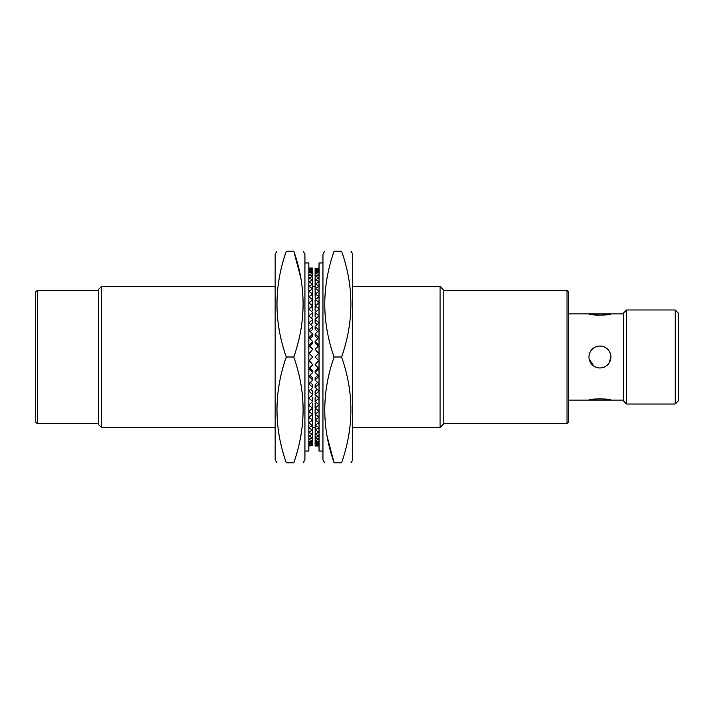 <?xml version="1.0" encoding="UTF-8"?>
<svg xmlns="http://www.w3.org/2000/svg" width="714" height="714" viewBox="0 0 714 714"><rect width="100%" height="100%" fill="white"/><g stroke="black" fill="none" stroke-linecap="round" stroke-linejoin="round"><path stroke-width="1.07" d="M35.7 422.045L35.7 291.955L37.271 290.393L37.271 423.607L35.7 422.045M626.58 404.017L623.447 400.884L623.447 313.116L626.58 309.983L626.58 404.017L675.167 404.017L675.167 309.983L626.58 309.983M675.167 309.983L678.3 313.116L678.3 400.884L675.167 404.017M568.585 357L568.585 422.045L568.585 291.955L568.585 313.901L588.961 313.901C588.282 315.436 611.577 315.436 610.907 313.901L588.961 313.901M98.389 424.393L98.389 289.607L101.531 286.475L101.531 427.525L98.389 424.393M602.089 346.245L599.938 346.031A10.969 10.969 0 0 0 588.961 357A10.969 10.969 0 0 0 599.938 367.969A10.969 10.969 0 0 0 610.907 357L610.693 354.858M609.051 363.105L610.907 357A10.969 10.969 0 0 0 599.938 346.031L597.788 346.245M607.685 399.394L610.907 400.099C611.586 398.564 588.282 398.564 588.961 400.099L568.585 400.099M589.175 359.151L593.834 366.121M440.065 286.475L443.207 289.607L443.207 424.393L440.065 427.525L440.065 286.475L352.725 286.475M599.983 315.32L595.708 315.106M623.447 400.099L588.961 400.099M322.951 451.043L319.033 451.043L319.033 262.957L322.951 262.957M351.029 462.797L352.725 459.852L352.725 254.148L351.029 251.203M341.587 357C353.992 392.173 353.992 427.445 341.587 462.797C353.992 462.797 353.992 462.797 341.587 462.797L334.098 462.797C321.684 462.797 321.684 462.797 334.098 462.797C321.684 462.797 321.684 462.797 334.098 462.797C321.684 427.615 321.684 392.352 334.098 357L341.587 357C353.992 321.648 353.992 286.385 341.587 251.203C353.992 251.203 353.992 251.203 341.587 251.203C353.992 251.203 353.992 251.203 341.587 251.203L334.098 251.203C321.684 251.203 321.684 251.203 334.098 251.203C321.684 251.203 321.684 251.203 334.098 251.203C321.684 286.555 321.684 321.827 334.098 357M324.647 462.797L322.951 459.852L322.951 254.148L324.647 251.203M327.19 436.611L334.098 462.797M315.115 372.458L315.115 371.093L318.248 368.005L318.248 369.37L315.115 372.458L318.248 375.546L318.248 377.01L315.115 380.035L318.248 383.061L318.248 384.498L315.115 387.443L318.248 390.388L318.248 391.772L315.115 394.61L318.248 397.457L318.248 398.787L315.115 401.5L318.248 404.213L318.248 405.481L315.115 408.051L318.248 410.612L318.248 411.808L315.115 414.209L318.248 416.61L318.248 417.717L315.115 419.93L318.248 422.152L318.248 423.161L315.115 425.178L318.248 427.195L318.248 428.105L315.115 429.908L318.248 431.702L318.248 432.505L315.115 434.076L318.248 435.647L318.248 436.334L315.115 437.664L318.248 438.985L318.248 439.556L315.115 440.636L318.248 442.153L315.115 442.966L318.248 444.108L315.115 444.643L318.248 445.384L315.115 445.661L319.033 446M318.248 446L315.115 446L315.24 414.307M318.248 268L319.033 268M318.248 268.062L319.033 268.062M318.248 268.616L315.115 269.356L315.115 268.339L319.033 268.616M318.248 268.812L319.033 268.812M318.248 269.892L315.115 271.034L315.115 269.356L319.033 269.892M318.248 270.222L319.033 270.222M318.248 271.847L315.115 273.364L315.115 271.034L319.033 271.847M318.248 272.293L319.033 272.293M318.248 274.444L318.248 275.015L315.115 276.336L315.115 273.364L319.033 274.444M318.248 275.015L319.033 275.015M318.248 277.666L318.248 278.353L315.115 279.924L315.115 276.336L319.033 277.666M318.248 278.353L319.033 278.353M318.248 281.494L318.248 282.298L315.115 284.092L315.115 279.924L319.033 281.494M318.248 282.298L319.033 282.298M318.248 285.895L318.248 286.805L315.115 288.822L315.115 284.092L319.033 285.895M318.248 286.805L319.033 286.805M318.248 290.839L318.248 291.847L315.115 294.07L315.115 288.822L319.033 290.839M318.248 291.847L319.033 291.847M315.24 299.693L315.115 294.07L319.033 296.283M318.248 296.283L318.248 297.39L319.033 297.39M315.82 305.369L315.115 304.833L315.115 299.791L319.033 302.192M318.248 302.192L318.248 303.388L319.033 303.388M318.248 297.39L315.115 299.791M316.329 311.447L315.115 310.447L315.115 305.949L319.033 308.519M318.248 308.519L318.248 309.787L319.033 309.787M318.248 303.388L315.115 305.949M316.784 317.873L315.115 316.418L315.115 312.5L318.248 315.213L319.033 315.213M318.248 315.213L318.248 316.543L319.033 316.543M318.248 309.787L315.115 312.5M317.203 324.593L315.115 322.701L315.115 319.39L318.248 322.228L319.033 322.228M318.248 322.228L318.248 323.612L319.033 323.612M318.248 316.543L315.115 319.39M317.596 331.573L315.115 329.243L315.115 326.557L318.248 329.502L319.033 329.502M318.248 329.502L318.248 330.939L319.033 330.939M318.248 323.612L315.115 326.557M317.962 338.739L315.115 335.991L315.115 333.965L318.248 336.99L319.033 336.99M318.248 336.99L318.248 338.454L319.033 338.454M318.248 330.939L315.115 333.965M318.248 338.454L315.115 341.542L318.248 344.63L318.248 345.995L319.033 345.995M318.248 345.995L315.115 342.907L315.115 341.542M318.248 344.63L319.033 344.63M319.033 352.368L318.248 352.368L315.115 349.244L318.248 346.12L319.033 346.12M318.248 352.368L318.248 353.046L319.033 353.046M318.248 353.046L315.115 349.244M319.033 360.133L318.248 360.133L315.115 357L318.248 353.867L319.033 353.867M318.248 360.954L315.115 364.756L318.248 360.954L319.033 360.954M318.248 361.632L319.033 361.632M315.115 364.756L318.248 367.88L319.033 367.88M318.248 368.005L319.033 368.005M318.248 369.37L319.033 369.37M318.248 375.546L319.033 375.546M318.248 377.01L319.033 377.01M315.115 380.035L315.115 378.009L317.962 375.261M318.248 383.061L319.033 383.061M318.248 384.498L319.033 384.498M315.115 387.443L315.115 384.757L317.596 382.427M318.248 390.388L319.033 390.388M318.248 391.772L319.033 391.772M315.115 394.61L315.115 391.299L317.203 389.407M318.248 397.457L319.033 397.457M318.248 398.787L319.033 398.787M315.115 401.5L315.115 397.582L316.784 396.127M318.248 404.213L319.033 404.213M318.248 405.481L319.033 405.481M315.115 408.051L315.115 403.553L316.329 402.553M318.248 410.612L319.033 410.612M318.248 411.808L319.033 411.808M315.115 414.209L315.115 409.167L315.82 408.631M318.248 416.61L319.033 416.61M318.248 417.717L319.033 417.717M318.248 422.152L319.033 422.152M318.248 423.161L319.033 423.161M318.248 427.195L319.033 427.195M318.248 428.105L319.033 428.105M318.248 431.702L319.033 431.702M318.248 432.505L319.033 432.505M318.248 435.647L319.033 435.647M318.248 436.334L319.033 436.334M318.248 438.985L319.033 438.985M318.248 439.556L319.033 439.556M318.248 441.707L319.033 441.707M318.248 442.153L319.033 442.153M318.248 443.778L319.033 443.778M318.248 444.108L319.033 444.108M318.248 445.188L319.033 445.188M318.248 445.384L319.033 445.384M318.248 445.938L319.033 445.938M304.923 262.957L308.841 262.957L308.841 451.043L304.923 451.043M276.845 251.203L275.149 254.148L275.149 459.852L276.845 462.797M286.296 357C273.881 321.827 273.881 286.555 286.296 251.203C273.881 251.203 273.881 251.203 286.296 251.203C273.881 251.203 273.881 251.203 286.296 251.203L293.784 251.203C306.19 251.203 306.19 251.203 293.784 251.203C306.19 251.203 306.19 251.203 293.784 251.203C306.19 286.385 306.19 321.648 293.784 357L286.296 357C273.881 392.352 273.881 427.615 286.296 462.797C273.881 462.797 273.881 462.797 286.296 462.797C273.881 462.797 273.881 462.797 286.296 462.797L293.784 462.797C306.19 462.797 306.19 462.797 293.784 462.797C306.19 462.797 306.19 462.797 293.784 462.797C306.19 427.445 306.19 392.173 293.784 357M303.227 251.203L304.923 254.148L304.923 459.852L303.227 462.797M300.683 277.389L293.784 251.203M312.759 341.542L312.759 342.907L309.626 345.995L309.626 344.63L312.759 341.542L309.626 338.454L309.626 336.99L312.759 333.965L309.626 330.939L309.626 329.502L312.759 326.557L309.626 323.612L309.626 322.228L312.759 319.39L309.626 316.543L309.626 315.213L312.759 312.5L309.626 309.787L309.626 308.519L312.759 305.949L309.626 303.388L309.626 302.192L312.759 299.791L309.626 297.39L309.626 296.283L312.759 294.07L309.626 291.847L309.626 290.839L312.759 288.822L309.626 286.805L309.626 285.895L312.759 284.092L309.626 282.298L309.626 281.494L312.759 279.924L309.626 278.353L309.626 277.666L312.759 276.336L309.626 275.015L309.626 274.444L312.759 273.364L309.626 271.847L312.759 271.034L309.626 269.892L312.759 269.356L309.626 268.616L312.759 268.339L308.841 268M309.626 268L312.759 268L312.634 299.693M309.626 446L308.841 446M309.626 445.938L308.841 445.938M309.626 445.384L312.759 444.643L312.759 445.661L308.841 445.384M309.626 445.188L308.841 445.188M309.626 444.108L312.759 442.966L312.759 444.643L308.841 444.108M309.626 443.778L308.841 443.778M309.626 442.153L312.759 440.636L312.759 442.966L308.841 442.153M309.626 441.707L308.841 441.707M309.626 439.556L309.626 438.985L312.759 437.664L312.759 440.636L308.841 439.556M309.626 438.985L308.841 438.985M309.626 436.334L309.626 435.647L312.759 434.076L312.759 437.664L308.841 436.334M309.626 435.647L308.841 435.647M309.626 432.505L309.626 431.702L312.759 429.908L312.759 434.076L308.841 432.505M309.626 431.702L308.841 431.702M309.626 428.105L309.626 427.195L312.759 425.178L312.759 429.908L308.841 428.105M309.626 427.195L308.841 427.195M309.626 423.161L309.626 422.152L312.759 419.93L312.759 425.178L308.841 423.161M309.626 422.152L308.841 422.152M312.634 414.307L312.759 419.93L308.841 417.717M309.626 417.717L309.626 416.61L308.841 416.61M312.054 408.631L312.759 409.167L312.759 414.209L308.841 411.808M309.626 411.808L309.626 410.612L308.841 410.612M309.626 416.61L312.759 414.209M311.545 402.553L312.759 403.553L312.759 408.051L308.841 405.481M309.626 405.481L309.626 404.213L308.841 404.213M309.626 410.612L312.759 408.051M311.09 396.127L312.759 397.582L312.759 401.5L309.626 398.787L308.841 398.787M309.626 398.787L309.626 397.457L308.841 397.457M309.626 404.213L312.759 401.5M310.67 389.407L312.759 391.299L312.759 394.61L309.626 391.772L308.841 391.772M309.626 391.772L309.626 390.388L308.841 390.388M309.626 397.457L312.759 394.61M310.287 382.427L312.759 384.757L312.759 387.443L309.626 384.498L308.841 384.498M309.626 384.498L309.626 383.061L308.841 383.061M309.626 390.388L312.759 387.443M309.921 375.261L312.759 378.009L312.759 380.035L309.626 377.01L308.841 377.01M309.626 377.01L309.626 375.546L308.841 375.546M309.626 383.061L312.759 380.035M309.626 375.546L312.759 372.458L309.626 369.37L309.626 368.005L308.841 368.005M309.626 368.005L312.759 371.093L312.759 372.458M309.626 369.37L308.841 369.37M308.841 361.632L309.626 361.632L312.759 364.756L309.626 367.88L308.841 367.88M309.626 361.632L309.626 360.954L308.841 360.954M309.626 360.954L312.759 364.756M308.841 353.867L309.626 353.867L312.759 357L309.626 360.133L308.841 360.133M309.626 353.046L312.759 349.244L309.626 353.046L308.841 353.046M309.626 352.368L308.841 352.368M312.759 349.244L309.626 346.12L308.841 346.12M309.626 345.995L308.841 345.995M309.626 344.63L308.841 344.63M309.626 338.454L308.841 338.454M309.626 336.99L308.841 336.99M312.759 333.965L312.759 335.991L309.921 338.739M309.626 330.939L308.841 330.939M309.626 329.502L308.841 329.502M312.759 326.557L312.759 329.243L310.287 331.573M309.626 323.612L308.841 323.612M309.626 322.228L308.841 322.228M312.759 319.39L312.759 322.701L310.67 324.593M309.626 316.543L308.841 316.543M309.626 315.213L308.841 315.213M312.759 312.5L312.759 316.418L311.09 317.873M309.626 309.787L308.841 309.787M309.626 308.519L308.841 308.519M312.759 305.949L312.759 310.447L311.545 311.447M309.626 303.388L308.841 303.388M309.626 302.192L308.841 302.192M312.759 299.791L312.759 304.833L312.054 305.369M309.626 297.39L308.841 297.39M309.626 296.283L308.841 296.283M309.626 291.847L308.841 291.847M309.626 290.839L308.841 290.839M309.626 286.805L308.841 286.805M309.626 285.895L308.841 285.895M309.626 282.298L308.841 282.298M309.626 281.494L308.841 281.494M309.626 278.353L308.841 278.353M309.626 277.666L308.841 277.666M309.626 275.015L308.841 275.015M309.626 274.444L308.841 274.444M309.626 272.293L308.841 272.293M309.626 271.847L308.841 271.847M309.626 270.222L308.841 270.222M309.626 269.892L308.841 269.892M309.626 268.812L308.841 268.812M309.626 268.616L308.841 268.616M309.626 268.062L308.841 268.062M443.207 423.607L567.023 423.607L567.023 290.393L568.585 291.955M567.023 423.607L568.585 422.045M37.271 423.607L98.389 423.607M440.065 427.525L352.725 427.525M315.115 427.525L312.759 427.525M275.149 427.525L101.531 427.525M443.207 290.393L567.023 290.393M315.115 286.475L312.759 286.475M275.149 286.475L101.531 286.475M37.271 290.393L98.389 290.393M623.447 313.901L610.907 313.901"/></g></svg>
